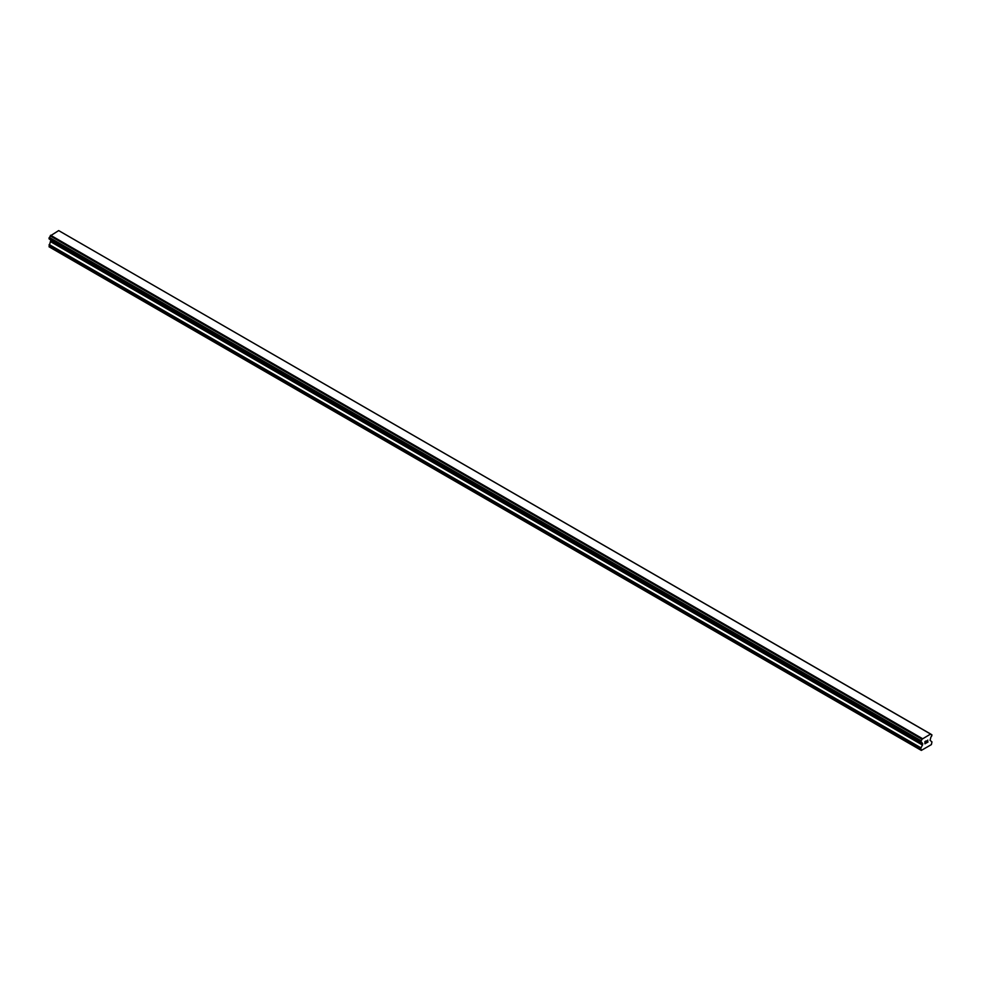 <?xml version="1.0" encoding="UTF-8"?>
<svg xmlns="http://www.w3.org/2000/svg" width="981" height="981" viewBox="0 0 981 981"><rect width="100%" height="100%" fill="white"/><g stroke="black" fill="none" stroke-linecap="round" stroke-linejoin="round"><path stroke-width="1.47" d="M925.058 741.661L925.058 742.543L926.039 741.084L925.046 741.661M925.058 742.691L925.058 743.573L925.046 742.691M924.924 743.794L926.039 743.157L924.924 743.794L924.924 741.587L926.039 740.937M926.8 741.06L927.83 740.115M927.56 741.342L926.959 742.47L927.548 741.342M926.959 742.47L928.014 741.869L926.959 742.47M926.689 742.776L928.001 742.016L926.689 742.776L927.781 740.373M921.981 742.789L921.085 742.274A1.582 0.907 -60 0 1 921.674 742.298A1.582 0.907 -60 0 1 921.981 742.789L922.68 744.542L920.779 748.368L921.331 750.404L931.386 744.604L931.95 741.918L930.049 740.287L930.748 737.724A1.582 0.907 -60 0 1 931.631 736.191L931.95 734.904L930.699 734.058L931.631 734.659A1.582 0.907 -60 0 1 931.055 734.646A1.582 0.907 -60 0 1 930.748 734.156L58.983 230.768M921.098 742.274L921.098 740.741A1.582 0.907 -60 0 0 921.981 739.22L930.675 734.021M50.84 239.928L49.05 246.795L920.779 750.085M50.301 239.609L922.017 742.899M49.222 238.984L920.951 742.274L49.222 238.984M930.405 733.874L58.676 230.596L50.252 235.931A1.582 0.907 -60 0 1 49.369 237.451L49.136 238.935L920.852 742.225M922.324 738.546L50.595 235.256M922.091 738.938L50.374 235.648M921.981 739.22L50.252 235.931M931.631 734.659L930.748 734.156M921.098 740.741L49.369 237.451M920.951 740.913L49.234 237.623M920.852 741.084L49.136 237.794M920.779 741.354L49.05 238.076M920.779 742.041L49.05 238.751M922.68 743.537L50.951 240.247M922.68 744.542L50.951 241.265M922.508 745.094L50.791 241.804M920.938 747.816L49.209 244.539M920.779 748.368L49.05 245.091M922.054 742.924L50.338 239.634"/></g></svg>
